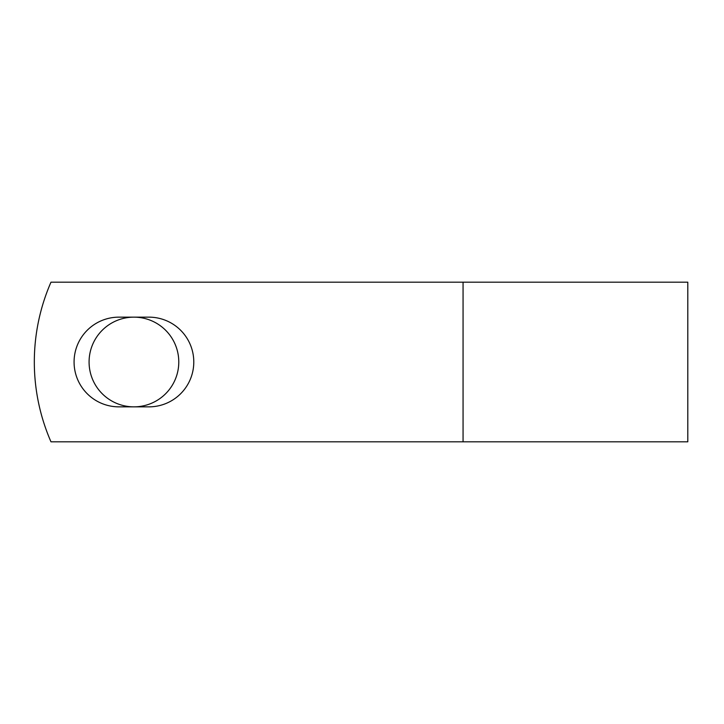 <?xml version="1.0" encoding="UTF-8"?>
<svg xmlns="http://www.w3.org/2000/svg" width="724" height="724" viewBox="0 0 724 724"><rect width="100%" height="100%" fill="white"/><g stroke="black" fill="none" stroke-linecap="round" stroke-linejoin="round"><path stroke-width="1.09" d="M74.074 362A44.852 44.852 0 0 0 118.926 406.852L148.927 406.852A44.852 44.852 0 0 0 193.788 362A44.852 44.852 0 0 0 148.927 317.148L118.926 317.148A44.852 44.852 0 0 0 74.074 362M89.079 362A44.852 44.852 0 0 1 133.931 317.148A44.852 44.852 0 0 1 178.783 362A44.852 44.852 0 0 1 133.931 406.852A44.852 44.852 0 0 1 89.079 362M463.061 282.188L50.979 282.188A199.525 199.525 0 0 0 50.979 441.812L463.061 441.812L463.061 282.188L687.8 282.188L687.8 441.812L463.061 441.812"/></g></svg>
